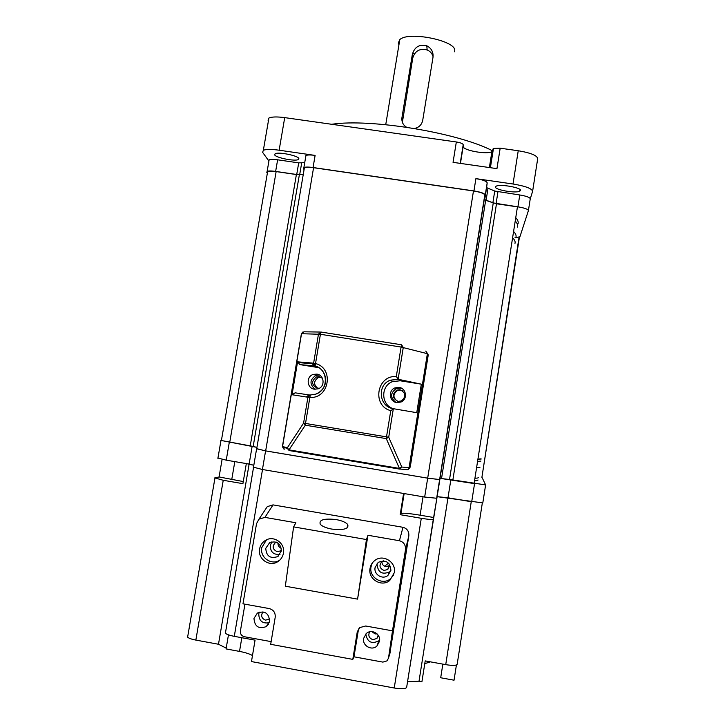 <?xml version="1.0" encoding="UTF-8"?>
<svg xmlns="http://www.w3.org/2000/svg" width="725" height="725" viewBox="0 0 725 725"><rect width="100%" height="100%" fill="white"/><g stroke="black" fill="none" stroke-linecap="round" stroke-linejoin="round"><path stroke-width="1.09" d="M406.562 127.238C402.991 125.026 401.46 121.755 401.976 117.45L412.335 54.457C414.555 46.917 419.376 44.026 426.798 45.775C431.411 48.24 433.487 52.064 433.006 57.257L422.711 120.359C421.733 124.754 419.014 127.464 414.546 128.497M454.566 51.774L454.738 50.705C456.388 40.654 408.266 30.903 399.792 39.648L398.27 43.092L398.94 44.796M412.679 52.997L414.582 53.605M402.384 122.317L412.77 57.946C415.035 50.813 419.829 48.158 427.152 49.962C430.215 51.294 432.191 53.541 433.088 56.704M322.471 378.332L319.29 376.683L316.544 376.909C311.079 381.142 311.351 384.912 317.36 388.237L319.498 388.183M320.948 377.254L318.357 377.507C313.581 380.978 313.381 384.567 317.749 388.283M399.992 389.742L396.811 390.113C391.727 394.509 392.162 398.261 398.116 401.378L401.423 400.952C406.381 396.512 405.9 392.778 399.992 389.742M402.429 390.73L400.698 390.159L397.499 390.503C392.832 393.983 392.778 397.545 397.336 401.197M267.371 173.112L266.782 172.342L267.144 171.354C268.612 170.819 271.44 170.837 275.636 171.417L296.724 174.498L303.286 174.272L296.389 174.544L276.143 171.58C271.947 171 269.111 170.982 267.643 171.517L267.28 172.496M299.371 174.689L253.17 446.482L256.94 447.37L221.216 440.474M515.04 237.61L515.81 237.619M515.883 237.619L519.472 236.876L481.898 477.349L519.055 237.238M493.245 203.027L449.527 479.497L441.525 478.563L474.096 483.557L517.442 206.861L496.48 203.788L485.659 200.317L484.282 199.429L484.78 195.052C484.246 193.502 480.485 192.134 473.47 190.965L313.572 167.702C309.104 167.094 306.041 167.085 304.409 167.692L303.902 168.708M485.659 200.317L441.525 478.563L440.002 478.473L439.631 479.542L427.687 478.156L265.667 450.877L256.378 448.702M477.974 479.932C478.156 480.448 477.005 480.748 474.531 480.82C477.005 480.748 478.156 480.448 477.974 479.932M481.255 458.998L477.902 459.297M480.412 458.853L477.92 459.188M495.465 186.914C494.414 189.769 515.584 193.521 519.725 191.219L520.468 190.539C521.946 187.721 500.313 183.824 496.217 186.162L495.465 186.914M274.675 154.923C276.189 157.842 294.957 161.521 298.319 159.563L298.836 158.422C297.703 155.549 278.5 151.715 275.147 153.709L274.675 154.923M490.118 163.451L490.426 166.288M490.028 163.406L491.015 163.877M331.651 124.283C370.792 118.266 459.179 132.956 493.045 151.081M518.04 223.826C518.592 221.995 517.822 219.947 515.747 217.681M517.532 227.079C518.076 225.276 517.306 223.264 515.221 221.025M513.581 231.483C515.683 233.622 516.472 235.553 515.937 237.265M514.986 243.382C515.502 241.724 514.705 239.848 512.602 237.764M494.731 191.038L519.771 194.98C526.513 196.113 530.002 197.417 530.238 198.886L532.585 191.436C532.186 188.609 525.661 186.135 513.01 184.005L475.899 178.64C482.904 179.818 486.665 181.214 487.182 182.845L486.62 187.639L494.731 191.038L492.864 202.882L517.913 206.833C524.664 207.966 528.162 209.226 528.407 210.631L519.843 237.002L519.018 237.492M475.899 178.64L473.942 190.929C480.956 192.107 484.726 193.466 485.252 195.025L484.726 199.583L492.864 202.882M305.687 156.99L305.941 155.476C307.581 154.824 310.644 154.806 315.112 155.413L279.134 150.211C271.377 149.16 266.12 149.187 263.347 150.292L262.613 152.341L268.748 160.85L269.129 159.817C270.597 159.246 273.434 159.237 277.63 159.808L298.709 162.871L304.727 162.636M268.114 120.386L268.903 118.057C271.703 116.752 276.977 116.607 284.717 117.622L456.333 141.964C460.52 142.671 462.804 143.577 463.202 144.701L463.184 146.387C462.432 150.311 487.001 154.806 491.894 151.652L492.819 150.592M473.942 190.929L313.064 167.529C308.587 166.922 305.533 166.913 303.893 167.52L303.394 168.535L304.074 169.65M456.333 141.964L453.053 162.346L496.942 168.635L500.177 148.19L518.239 150.746C530.854 152.884 537.343 155.54 537.687 158.739L532.63 191.146M500.177 148.19L493.462 148.426L493.027 148.933L490.055 167.647M476.552 467.906L479.941 467.362M477.558 461.444L480.929 461.082M478.373 477.422C478.554 477.911 477.412 478.183 474.929 478.237M256.713 448.666L265.586 450.896L427.678 478.174L439.622 479.569L440.039 478.382M450.859 479.651L485.614 484.916L482.805 502.914L437.139 496.67L436.649 498.256L424.669 497.051L262.441 469.501L253.17 467.108M243.274 481.563L219.086 476.95L214.781 477.884L223.237 480.285L242.911 483.657L246.328 463.583L253.813 465.269L249.128 464.054L252.155 446.265M220.781 440.401L252.155 446.237M187.621 635.916L187.612 637.148C188.826 638.281 191.572 639.26 195.85 640.084L218.488 644.253L249.128 464.054L226.236 460.167L217.763 457.992M485.614 484.916L481.953 477.258M433.795 517.532L420.101 515.185C409.027 513.382 402.638 512.829 400.934 513.536L400.191 514.678L421.288 518.293C428.439 519.453 432.453 519.789 433.314 519.299L437.139 496.67L447.996 497.776L450.859 479.669M262.513 469.51L234.293 636.342L255.064 640.148L251.466 661.572L394.237 688.007C401.46 689.158 405.601 688.94 406.643 687.363L440.021 478.464M369.65 631.801C367.938 635.562 369.007 638.172 372.84 639.64L376.882 638.498L378.45 635.626M371.807 631.593L375.124 633.949L377.082 633.886M262.958 611.818C260.619 615.643 261.489 618.425 265.567 620.156L269.646 618.933M277.965 543.016C277.856 545.553 278.971 547.266 281.3 548.163M276.325 542.146L275.473 542.536C271.938 546.287 272.464 549.314 277.05 551.607L280.303 551L281.436 550.048M381.903 561.558C381.876 563.76 382.791 565.292 384.649 566.153L385.972 566.588L389.651 565.672L387.757 569.515L389.425 564.15M384.649 566.153L388.546 563.126M383.371 560.824L381.867 561.585C378.822 565.428 379.528 568.382 383.996 570.439L387.757 569.515M482.315 503.068L457.176 664.254C456.487 665.623 452.672 665.758 445.73 664.644L425.212 660.901L421.923 681.736L419.014 681.201L407.767 681.727M234.293 636.342C229.734 635.463 226.762 634.429 225.384 633.251L225.257 632.028M218.488 644.253L226.209 648.114M228.457 634.846L226.073 648.92L239.513 651.403C245.349 652.509 249.672 653.896 252.481 655.554M347.719 527.465L347.23 527.383M400.191 514.678L403.598 493.471M445.73 664.644L471.25 501.718L447.996 497.776L419.014 681.201M456.415 664.997L454.04 680.204L440.7 677.757L442.839 664.118M219.086 476.95L222.095 459.405M424.778 663.665L430.36 661.843M331.787 529.087C343.94 530.374 349.223 528.815 347.656 524.411C345.635 522.245 341.774 520.623 336.092 519.562C324.039 518.257 318.764 519.816 320.269 524.257C322.253 526.404 326.096 528.018 331.787 529.087M281.336 551.063C280.82 543.342 276.932 540.542 269.646 542.681L265.767 548.327C266.311 556.147 270.253 558.912 277.603 556.628L281.336 551.063M271.875 541.811L270.262 545.445C270.343 552.015 273.588 554.987 280.004 554.362M390.92 570.357C390.077 562.065 385.845 559.401 378.223 562.364L375.079 567.566C373.62 574.517 382.601 580.027 387.938 575.433L390.92 570.357M377.281 563.189L377.045 564.213C377.915 572.406 382.102 574.97 389.606 571.889L390.866 570.647M283.448 553.166C285.505 543.397 273.914 535.05 265.613 540.288C262.341 542.264 260.329 545.155 259.604 548.97C257.475 558.903 269.483 567.303 277.793 561.658C280.874 559.664 282.759 556.827 283.448 553.166M266.483 539.835L261.761 547.62C259.668 557.407 271.458 565.717 279.678 560.217M394.3 572.696C396.466 562.201 383.144 553.782 374.916 560.407C372.26 562.419 370.629 565.092 370.04 568.418C367.792 579.103 381.631 587.549 389.787 580.435L394.3 572.696M372.278 563.044L371.01 566.85C368.789 577.417 382.474 585.764 390.548 578.731L393.757 574.853M269.591 621.28C268.93 613.169 264.861 610.432 257.384 613.06L253.968 618.434C254.674 626.636 258.78 629.345 266.311 626.563L269.591 621.28M259.278 612.127L258.762 613.912C258.979 620.935 262.468 623.862 269.22 622.712M379.528 641.253C381.024 634.049 371.59 628.512 366.343 633.496L363.633 638.362C362.101 645.64 371.753 651.186 376.964 646.002L379.528 641.253M265.287 509.648L267.298 506.603L273.053 504.89L264.924 517.387L258.97 519.163L256.532 523.649L242.984 603.825L269.256 608.574C273.533 609.807 275.518 612.697 275.21 617.238L270.688 644.317L352.803 659.378L357.226 632.109L359.79 627.569L365.708 626.001L392.497 630.841L405.502 549.595C405.755 544.937 403.734 541.992 399.43 540.732L402.973 527.302C407.133 528.507 409.09 531.353 408.837 535.838L405.502 549.595M264.924 517.387L295.9 522.77L293.607 526.885L366.451 539.554L357.579 599.122L367.947 535.277L399.43 540.732M293.607 526.885L285.324 586.208L357.579 599.122M358.549 628.901L353.963 656.805L382.882 662.106L387.041 660.865L388.509 658.064L392.497 630.841M389.787 653.805L408.837 535.838M244.941 604.179L240.41 630.986C240.202 633.985 241.498 635.888 244.316 636.713L271.132 641.625M353.963 656.805L352.803 659.378M365.799 634.003C367.312 642.123 371.68 644.38 378.894 640.773L379.628 640.012M402.973 527.302L273.053 504.89M367.947 535.277L366.451 539.554M398.161 378.93L398.75 379.392L390.413 380.172C376.683 384.848 379.03 407.069 393.476 408.719L393.983 408.8L393.285 409.018L388.718 437.211L386.271 438.607L305.325 425.194L303.594 423.11L307.944 397.11L310.282 395.007L315.855 394.11C328.869 389.987 328.307 369.27 315.13 366.062L313.807 365.844L311.968 363.017L313.599 363.298L318.483 334.044L321.13 332.059L401.587 344.792L403.263 347.483L398.161 378.93L396.294 376.556L401.079 347.058L320.423 334.279L315.529 363.56C334.343 368.182 329.25 398.958 309.865 397.418L305.515 423.454L386.507 436.876L390.766 410.649L393.285 409.018M314.36 389.18L318.112 388.845C325.362 386.642 324.374 374.952 316.879 374.118L313.318 374.399C305.932 376.429 306.757 388.319 314.36 389.18M396.666 402.583L401.016 402.022C407.858 399.357 406.408 388.219 399.122 387.413L394.989 387.884C387.975 390.376 389.262 401.741 396.666 402.583M395.977 402.438C390.104 397.717 390.186 393.104 396.203 388.582L400.263 388.111L402.529 388.872M310.291 395.007L309.865 397.418L306.285 396.983L308.941 394.926L310.055 395.016M308.941 394.926L295.129 392.823L292.048 394.735L297.576 361.838L299.869 364.612L317.976 367.53L313.807 365.844L299.869 364.612M297.576 362.527L313.544 363.85L315.13 366.062L313.599 363.298L315.529 363.56L315.067 365.917C326.893 368.907 330.972 387.531 315.855 394.11M399.403 469.057L400.146 469.039L401.804 467.036L388.718 437.211L386.507 436.876L386.271 438.607L399.421 468.413L288.994 449.872L287.308 447.823L303.594 423.11L305.515 423.454L305.325 425.194L288.994 449.872L289.139 450.533L399.393 469.057L399.421 468.413L401.804 467.036L409.063 467.707L427.378 353.682L401.079 347.058L401.605 344.792M409.127 468.667L410.25 467.009L428.239 354.969L427.723 353.809L409.435 467.716L408.293 469.401L407.015 469.737M315.194 389.271C309.33 384.277 309.62 379.637 316.064 375.342L319.489 375.061M319.199 367.783L317.976 367.53M398.75 379.392L421.325 384.178L400.2 380.779L392.624 381.604C380.371 385.8 380.951 405.293 393.467 408.719M393.983 408.8L416.748 412.688L421.325 384.178M401.976 117.45L402.511 120.359M412.335 54.457L412.77 57.946M229.716 442.468L276.143 171.58M452.862 479.986L496.48 203.788M440.002 478.473L484.282 199.429M439.631 479.542L484.78 195.052M427.687 478.156L473.47 190.965M265.667 450.877L313.572 167.702M250.225 445.911L296.389 174.544M497.948 191.817L496.081 203.643M487.97 188.554L486.076 200.462M484.726 199.583L486.62 187.639M301.673 163.007L299.697 174.643M296.724 174.498L298.709 162.871M279.134 150.211L284.717 117.622M315.112 155.413L313.064 167.529M513.01 184.005L518.239 150.746M530.238 198.886L528.425 210.486M277.63 159.808L275.636 171.417M519.771 194.98L517.913 206.833M487.182 182.845L485.252 195.025M460.212 163.37L463.202 144.701M460.447 163.406L463.184 146.387M424.669 497.051L427.678 478.174M436.649 498.256L439.622 479.569M262.441 469.501L265.586 450.896M226.236 460.167L229.281 442.395M471.703 501.8L474.549 483.629M223.237 480.285L195.85 640.084M421.288 518.293L394.237 688.007M433.314 519.299L406.643 687.363M420.101 515.185L423.038 496.77M400.934 513.536L404.142 493.562M231.819 479.125L234.809 461.626M241.824 637.719L239.513 651.403M388.509 658.064L390.168 652.554M358.34 629.835L357.226 632.109M390.766 410.649C371.698 405.882 376.755 375.024 396.294 376.556M306.285 396.983L292.048 394.735M297.576 361.838L311.968 363.017M320.396 332.05L304.092 331.805L301.528 333.727L282.56 446.491L287.308 447.823L287.281 448.358L282.523 447.017L282.514 446.473L301.482 333.718L320.423 334.279L321.13 332.059M301.392 333.727L303.005 331.887M284.372 449.165L282.433 446.41L301.392 333.772L303.113 331.86M283.538 448.857L282.433 446.446M289.103 450.524L287.281 448.358L289.039 450.433L399.384 468.966L407.414 469.691L410.25 467.009M406.761 469.628L408.293 469.401M427.723 353.809L425.747 351.081L427.723 353.809M400.2 380.779L398.243 379.32M385.736 124.682L399.792 39.648M426.798 45.775L427.152 49.962M318.357 377.507L316.544 376.909M397.499 390.503L396.811 390.113M221.361 440.764L267.643 171.517M256.659 449.029L304.409 167.692M519.988 189.551L519.725 191.219M298.573 158.095L298.319 159.563M263.347 150.292L268.903 118.057M305.941 155.476L303.893 167.52M269.129 159.817L267.144 171.354M489.375 167.557L491.894 151.652M490.408 167.702L493.462 148.426M253.433 467.525L256.568 449.038M217.899 458.354L220.935 440.691M378.169 635.173L376.882 638.498M269.637 618.842L269.12 619.368M280.874 550.601L280.303 551M253.514 467.552L225.384 633.251M214.899 478.355L187.612 637.148M347.157 527.936L347.656 524.411M267.298 506.603L258.97 519.163M378.894 640.773L376.964 646.002M268.395 624.379L266.311 626.563M390.548 578.731L389.787 580.435M279.605 560.28L277.793 561.658M389.606 571.889L387.938 575.433M278.645 555.867L277.603 556.628M392.624 381.604L390.413 380.172L398.505 379.266M396.203 388.582L394.989 387.884M316.064 375.342L313.318 374.399"/></g></svg>
